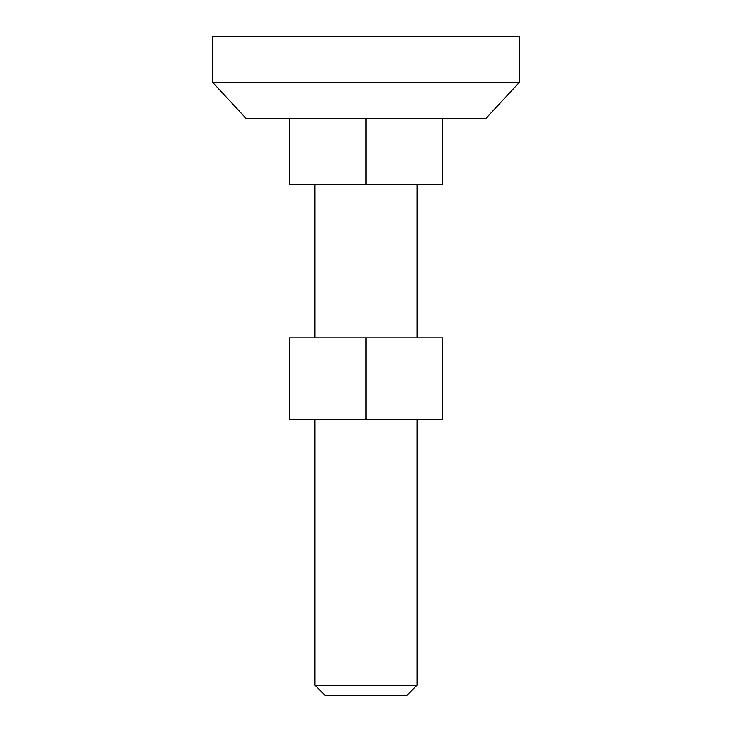 <?xml version="1.0" encoding="UTF-8"?>
<svg xmlns="http://www.w3.org/2000/svg" width="732" height="732" viewBox="0 0 732 732"><rect width="100%" height="100%" fill="white"/><g stroke="black" fill="none" stroke-linecap="round" stroke-linejoin="round"><path stroke-width="1.1" d="M417.066 685.189L417.066 419.619L417.066 685.189L314.934 685.189L417.066 685.189L406.855 695.4L417.066 685.189M417.066 337.91L417.066 184.702L417.066 337.91M314.934 184.702L314.934 337.91L314.934 184.702M314.934 419.619L314.934 685.189L325.145 695.4L406.855 695.4L325.145 695.4L314.934 685.189L314.934 419.619M212.792 82.56L245.989 118.31L486.011 118.31L519.208 82.56L212.792 82.56L519.208 82.56L519.208 36.6L212.792 36.6L212.792 82.56L212.792 36.6L519.208 36.6L519.208 82.56L486.011 118.31L245.989 118.31L212.792 82.56M289.396 184.702L289.396 118.31L289.396 184.702L366 184.702L366 118.31L366 184.702L442.604 184.702L442.604 118.31L442.604 184.702L289.396 184.702M366 419.619L289.396 419.619L289.396 337.91L366 337.91L289.396 337.91L289.396 419.619L366 419.619L366 337.91L366 419.619L442.604 419.619L442.604 337.91L366 337.91L442.604 337.91L442.604 419.619L366 419.619"/></g></svg>
